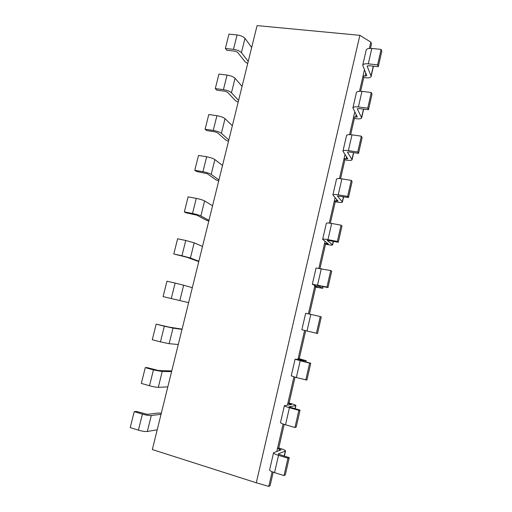 <?xml version="1.0" encoding="UTF-8"?>
<svg xmlns="http://www.w3.org/2000/svg" width="512" height="512" viewBox="0 0 512 512"><rect width="100%" height="100%" fill="white"/><g stroke="black" fill="none" stroke-linecap="round" stroke-linejoin="round"><path stroke-width="0.77" d="M152.333 449.549L257.082 25.6L359.872 35.328L256.288 482.784L152.333 449.549M359.872 35.328L370.81 42.125L369.363 48.429M256.288 482.784L268.781 486.4L270.106 485.722L273.216 472.173M272.141 471.757L268.781 486.4M283.104 424.019L276.8 451.462M293.926 376.909L287.45 405.12M304.602 330.419L297.952 359.366M314.899 285.581L308.41 313.837M325.056 241.344L318.899 268.166M335.091 197.664L329.254 223.085M344.998 154.528L339.475 178.579M354.778 111.923L349.562 134.643M364.442 69.85L359.526 91.264M370.81 42.125L371.482 43.987L370.47 48.39M362.714 65.235C363.168 64.045 365.024 63.584 368.275 63.84L377.606 64.845L381.126 49.395L371.802 48.461C368.55 48.23 366.688 48.742 366.221 49.997L362.714 65.235L366.81 75.693L365.03 76.109L363.059 75.885L363.776 77.562L360.634 91.27M284.186 424.384L278.765 448L277.498 448.454L281.088 449.85L273.549 452.794C273.587 453.453 275.238 454.298 278.509 455.334L274.547 472.621L284.006 475.571L285.306 474.925L289.242 457.664L278.227 454.093M352.89 107.93C353.299 106.938 355.136 106.611 358.394 106.957L367.738 108.154L371.302 92.506L361.965 91.379C358.707 91.066 356.864 91.443 356.442 92.506L352.89 107.93L357.35 116.986L353.613 117.011L354.387 118.464L350.662 134.694M295.008 377.222L289.075 403.078L287.872 403.258L291.488 404.448L284.39 405.69C284.48 406.112 286.157 406.79 289.427 407.731L285.517 424.787L294.963 427.501L296.186 427.155L300.064 410.125L289.05 406.912M342.944 151.174C343.309 150.374 345.12 150.189 348.378 150.618L357.741 152.013L361.35 136.166L352 134.842C348.736 134.445 346.918 134.682 346.541 135.552L342.944 151.174L347.776 158.784L344.051 158.637L344.89 159.866L340.57 178.675M305.69 330.682L299.251 358.707L298.125 358.624L301.76 359.622L295.085 359.194L300.198 360.749L296.339 377.581L306.918 380.019L310.752 363.206L299.731 360.352M332.87 194.963C333.19 194.368 334.976 194.33 338.24 194.842L347.616 196.448L351.277 180.39L341.901 178.861C338.643 178.381 336.845 178.477 336.512 179.142L332.87 194.963L338.08 201.101L334.374 200.774L335.27 201.766L330.349 223.232M312.326 284.243L326.97 287.053L330.72 270.573L316.064 268.013L312.326 284.243L318.33 287.309L314.662 286.618L315.68 287.123L309.498 314.08M322.662 239.315C322.938 238.931 324.704 239.04 327.968 239.642L337.357 241.453L341.062 225.19L331.68 223.45C328.416 222.886 326.643 222.829 326.349 223.29L322.662 239.315L328.262 243.936L324.576 243.437L325.536 244.186L319.987 268.358M157.216 429.786L147.328 431.475C145.133 431.68 142.157 431.238 138.4 430.157L142.406 414.112L134.234 411.635L136.307 411.411L147.392 414.342L158.054 413.056L161.306 413.248M134.234 411.635L130.227 427.61L138.4 430.157M237.075 34.957L228.954 34.144L225.363 48.467L233.485 49.344L237.075 34.957C240.749 35.488 243.386 36.621 244.979 38.355L251.674 47.488M147.328 431.475L151.296 415.52C149.12 415.635 146.163 415.168 142.406 414.112M151.296 415.52L161.05 414.291M247.712 63.533L245.024 61.728L237.549 52.243L234.912 51.142L226.829 50.266L225.363 48.467M248.23 61.434L241.427 52.666C239.808 51.002 237.158 49.894 233.485 49.344M167.814 386.893L158.298 387.309C156.173 387.283 153.235 386.758 149.491 385.747L153.446 369.894L145.28 367.622L147.277 367.654L158.317 370.464L171.757 370.944M145.28 367.622L141.318 383.398L149.491 385.747M227.059 75.085L218.931 74.106L215.29 88.602L223.424 89.645L227.059 75.085C230.739 75.667 233.408 76.736 235.059 78.278L242.067 86.374M158.298 387.309L162.214 371.546L153.446 369.894M162.214 371.546L171.597 371.584M238.144 102.246L235.398 100.614L227.584 92.262L224.915 91.226L216.819 90.182L215.29 88.602M238.586 100.474L231.462 92.762C229.786 91.283 227.11 90.246 223.424 89.645M178.285 344.512L169.139 343.68L160.442 341.875L164.352 326.227L156.186 324.147L169.107 327.123L182.086 329.133M156.186 324.147L152.275 339.731L160.442 341.875M216.915 115.693L208.781 114.541L205.101 129.21L213.242 130.426L216.915 115.693C220.608 116.333 223.309 117.325 225.024 118.682L232.352 125.709M169.139 343.68L173.005 328.109L164.352 326.227M173.005 328.109L182.022 329.389M228.474 141.402L225.664 139.942L217.504 132.755L214.797 131.789L206.701 130.573L205.101 129.21M228.826 139.968L221.389 133.338C219.648 132.051 216.934 131.078 213.242 130.426M188.634 302.637L171.258 298.547L175.123 283.085L166.963 281.203L163.098 296.602L171.258 298.547M206.656 156.787L198.515 155.456L194.79 170.304L202.938 171.693L206.656 156.787C210.355 157.478 213.094 158.406 214.874 159.565L222.522 165.498M179.84 300.582L183.661 285.203L175.123 283.085M183.661 285.203L192.326 287.686M218.688 181.011L215.814 179.725L207.302 173.734L196.454 171.443L194.79 170.304M218.95 179.93L211.187 174.4C209.389 173.312 206.637 172.41 202.938 171.693M198.771 261.613L186.528 257.171L173.792 253.99L181.946 255.75L185.76 240.474L177.606 238.784L173.792 253.99M198.861 261.254L190.419 258.016L181.946 255.75M196.275 198.381L188.122 196.87L184.352 211.891L192.506 213.466L196.275 198.381C199.981 199.13 202.758 199.981 204.595 200.941L212.57 205.754M190.419 258.016L194.189 242.822L185.76 240.474M194.189 242.822L202.509 246.477M208.787 221.075L205.85 219.974L196.979 215.2L186.086 212.806L184.352 211.891M208.966 220.352L200.864 215.955C199.002 215.066 196.218 214.24 192.506 213.466M381.126 49.395L381.773 51.322L378.278 66.682L368.998 65.677L367.142 66.138L371.027 75.981L373.28 66.138M273.549 452.794L269.613 469.894C269.632 470.643 271.277 471.552 274.547 472.621M377.606 64.845L378.278 66.682M371.027 75.981L371.098 76.538C370.65 77.651 368.864 78.067 365.741 77.786L363.776 77.562M278.765 448L280.749 448.595C283.885 449.574 285.485 450.374 285.549 450.995L278.272 453.894M284.006 475.571L287.968 458.202L278.509 455.334M287.968 458.202L289.242 457.664M371.302 92.506L372.013 94.182L368.467 109.741L359.181 108.544L357.338 108.864L361.651 117.869C361.248 118.797 359.482 119.085 356.352 118.726L354.387 118.464M284.39 405.69L280.506 422.566C280.576 423.072 282.246 423.814 285.517 424.787M367.738 108.154L368.467 109.741M289.075 403.078L291.059 403.622C294.195 404.512 295.814 405.158 295.93 405.562L289.075 406.79M294.963 427.501L298.867 410.355L289.427 407.731M298.867 410.355L300.064 410.125M361.35 136.166L362.125 137.594L358.541 153.35L349.229 151.955L347.418 152.134L352.096 159.699C351.731 160.442 349.984 160.595 346.854 160.166L344.89 159.866M295.085 359.194L291.251 375.859L296.339 377.581M357.741 152.013L358.541 153.35M299.251 358.707L306.176 360.698L299.738 360.301M305.773 380.064L309.626 363.142L300.198 360.749M309.626 363.142L310.752 363.206M351.277 180.39L352.115 181.555L348.48 197.517L337.363 195.955L342.426 202.048C342.099 202.598 340.371 202.618 337.242 202.112L335.27 201.766M316.442 333.248L317.517 333.498L321.293 316.902L320.243 316.557L310.829 314.387L307.021 330.995L316.442 333.248L320.243 316.557M310.829 314.387L305.645 313.306L301.856 329.754L307.021 330.995M347.616 196.448L348.48 197.517M341.062 225.19L341.971 226.093L338.291 242.259L327.181 240.339L332.627 244.915C332.346 245.274 330.643 245.158 327.514 244.57L325.536 244.186M315.68 287.123L322.714 288.32L316.87 285.299L327.974 287.578L331.699 271.2L330.72 270.573M326.97 287.053L327.974 287.578M337.357 241.453L338.291 242.259M365.03 76.109L365.747 72.986M279.136 450.605L279.494 449.05M355.59 117.274L356.192 114.643M289.651 404.768L289.869 403.808M346.029 158.944L346.522 156.819M300.032 359.514L300.115 359.13M336.358 201.12L336.723 199.514M326.566 243.821L326.81 242.739M316.646 287.053L316.774 286.515M241.427 52.666L244.979 38.355M231.462 92.762L235.059 78.278M221.389 133.338L225.024 118.682M211.187 174.4L214.874 159.565M200.864 215.955L204.595 200.941M367.258 65.939L367.168 66.342M371.802 48.461L368.275 63.84M285.299 451.213L284.173 456.128M357.453 108.704L357.37 109.043M361.965 91.379L358.394 106.957M363.462 109.094L361.568 117.389M295.699 405.677L295.008 408.717M352 134.842L348.378 150.618M353.523 152.595L351.994 159.302M305.971 360.717L305.696 361.92M341.901 178.861L338.24 194.842M343.456 196.653L342.298 201.734M331.68 223.45L327.968 239.642M333.261 241.286L332.48 244.691M322.931 286.49L322.547 288.186M321.325 268.621L317.562 285.024M371.098 76.538L373.466 66.157M285.549 450.995L284.365 456.186M363.654 109.12L361.651 117.869M295.93 405.562L295.194 408.768M353.715 152.627L352.096 159.699M306.176 360.698L305.888 361.971M343.648 196.691L342.426 202.048M333.453 241.318L332.627 244.915M323.123 286.534L322.714 288.32"/></g></svg>
